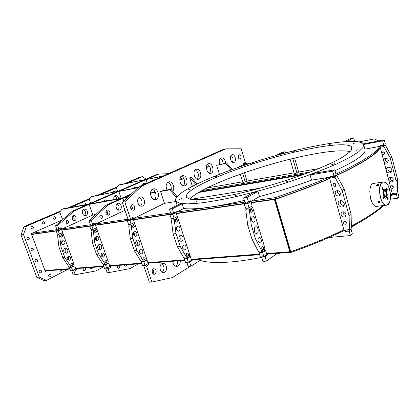 <?xml version="1.0" encoding="UTF-8"?>
<svg xmlns="http://www.w3.org/2000/svg" width="420" height="420" viewBox="0 0 420 420"><rect width="100%" height="100%" fill="white"/><g stroke="black" fill="none" stroke-linecap="round" stroke-linejoin="round"><path stroke-width="0.63" d="M275.567 198.944L274.979 199.143L275.347 199.311C295.712 192.371 313.819 185.451 329.663 178.553M343.844 229.803C328.44 237.347 310.742 244.65 290.75 251.701L290.362 251.428L274.979 199.143M351.346 226.007C365.374 218.61 375.842 211.816 382.741 205.632M390.59 196.644L392.138 193.174M335.506 175.959C362.376 163.543 377.296 154.04 380.273 147.462M290.75 251.701L275.347 199.311M369.768 191.21L370.382 198.408L372.314 202.918M382.442 187.635L382.132 187.871L382.379 189.578C383.192 189.409 383.213 188.759 382.442 187.635M387.602 197.342L387.308 197.563L387.539 199.269C388.337 199.091 388.358 198.445 387.602 197.342M386.804 188.139L386.505 188.365L386.752 190.066C387.544 189.887 387.56 189.247 386.804 188.139M383.24 196.938L382.935 197.169L383.171 198.881C383.985 198.707 384.011 198.061 383.24 196.938M386.642 189.913L386.447 188.528M387.429 199.112L387.245 197.731M383.061 198.728L382.877 197.332M382.274 189.425L382.074 188.034M386.495 205.18L376.966 206.325C370.167 207.942 366.76 183.928 373.706 183.393L373.826 183.377M376.446 185.462L377.176 186.175L378.688 185.167C378.441 184.244 377.695 184.343 376.446 185.462L377.318 186.155M377.843 201.962C379.244 202.97 380 202.876 380.111 201.679C378.751 200.571 377.995 200.666 377.843 201.962L378.252 201.689L379.916 201.957C379.748 201.012 379.187 200.765 378.231 201.217L378.252 201.689M383.497 189.824L384.647 189.137C387.156 189.2 388.127 197.836 385.639 197.993L384.562 197.573M378.53 185.414L378.514 185.11L376.892 185.672M385.518 196.613L385.119 196.665C383.344 197.096 382.431 190.691 384.253 190.554L384.431 190.549M384.862 190.491C386.594 190.528 387.266 196.497 385.55 196.607C383.775 197.038 382.867 190.633 384.683 190.496L384.862 190.491M384.888 190.785C386.999 191.006 386.768 198.224 384.72 195.93C383.791 194.534 383.576 193.022 384.074 191.399L384.888 190.785M384.122 191.305L384.778 190.932C386.274 190.958 386.857 196.109 385.376 196.203L384.762 195.983M383.88 192.019L384.337 195.353M328.44 177.413C312.911 184.123 295.234 190.853 275.415 197.605L251.612 201.096M244.897 202.083L176.799 212.069M170.646 212.972L133.88 218.363M128.315 219.182L95.975 223.923M90.673 224.7L62.265 228.869M57.199 229.609L31.962 233.31M358.964 141.923L374.294 138.915L378.735 140.915M379.544 146.433C376.467 152.843 361.93 162.062 335.942 174.101M243.621 164.577L250.499 163.228M380.184 146.79C377.947 153.374 362.78 163.144 334.682 176.096M329.606 178.337C313.908 185.173 295.974 192.029 275.798 198.912L251.15 202.482L275.158 199.007L274.423 199.442L251.239 202.792M245.595 203.291L176.3 213.334L245.595 203.291M171.339 214.053L133.366 219.555L171.339 214.053M128.735 220.227L95.456 225.052L128.735 220.227M91.119 225.682L61.74 229.94L91.119 225.682M31.663 233.447L31.962 234.255L57.661 230.528L31.626 234.402M275.415 197.605L275.798 198.912M168.452 173.659L158.66 174.106L74.471 210.756L57.545 225.482L58.832 229.037L61.446 227.855L61.871 229.047L92.825 214.993L95.734 214.52M61.871 229.047L58.17 230.391L56.847 229.331L55.571 225.787L57.545 225.482M145.84 183.65L143.666 183.041L142.385 185.178M66.88 220.411C65.62 221.949 65.898 223.02 67.715 223.629C69.284 222.222 69.095 221.12 67.148 220.327L66.88 220.411M83.89 209.307C80.992 210.389 82.546 216.295 85.533 215.581C88.898 215.129 87.659 208.383 84.352 209.165L83.89 209.307M107.667 200.713L105.493 199.862L103.835 201.411M118.598 198.734C118.319 196.502 117.311 195.405 115.568 195.436L115.19 195.552C113.878 196.35 113.484 197.689 114.009 199.563M73.3 215.754C71.447 218.038 71.862 219.634 74.55 220.532C77.159 220.196 76.251 215.05 73.684 215.639L73.3 215.754M136.736 187.724L134.794 186.979L133.334 188.381M158.66 174.106L156.676 174.515L72.487 211.103L55.571 225.787M144.139 184.401L143.073 183.472M66.623 223.272L66.26 220.994M84.462 215.502C86.216 213.171 85.874 211.197 83.433 209.575M105.672 201.075L104.575 200.314M116.597 199.096C116.492 197.526 115.847 196.466 114.655 195.904M73.479 220.374C74.582 218.741 74.345 217.319 72.77 216.116M134.741 188.108L133.886 187.488M61.446 227.855L60.979 229.178M58.832 229.037L58.364 230.359M72.487 211.103L74.471 210.756M130.258 194.953L108.155 204.881L91.192 220.306L92.51 224.075L95.146 222.847L95.587 224.107L124.987 210.289M95.587 224.107L91.728 225.524L90.29 224.406L88.972 220.647L91.192 220.306M207.701 166.861L206.467 166.661M180.369 179.298L180.085 178.164M100.574 215.019C99.314 216.636 99.603 217.77 101.441 218.421C103.016 216.951 102.816 215.786 100.847 214.93L100.574 215.019M117.626 203.432C114.723 204.55 116.324 210.793 119.322 210.063C122.708 209.617 121.412 202.493 118.088 203.285L117.626 203.432M152.355 192.617L151.541 190.171M107.016 210.152C105.163 212.546 105.593 214.232 108.308 215.208C110.933 214.872 109.977 209.433 107.399 210.032L107.016 210.152M131.486 193.82L105.94 205.27L88.972 220.647M100.202 217.891L99.871 215.812M118.125 209.927C119.737 207.553 119.385 205.511 117.07 203.8M107.1 214.966C108.066 213.323 107.83 211.88 106.386 210.635M95.146 222.847L94.584 224.254M92.51 224.075L91.954 225.488M105.94 205.27L108.155 204.881M243.805 164.173L244.555 163.8L245.306 162.472L241.201 148.775L225.766 148.853L141.86 186.029L124.787 201.905L130.399 218.5L129.722 220.012L133.487 218.558L164.462 203.375L175.922 201.516M237.421 167.617L243.889 164.451L243.553 163.333L245.306 162.472M133.487 218.558L133.035 217.214L130.399 218.5M239.053 154.77C237.773 156.849 238.156 158.366 240.198 159.316C241.705 157.374 241.385 155.836 239.237 154.707L239.053 154.77M225.619 163.228C225.162 159.658 223.766 157.862 221.424 157.847L221.03 157.978C219.256 159.196 218.82 161.343 219.734 164.419M195.941 169.428C192.108 170.882 194.528 180.343 198.44 179.251C202.802 178.595 200.666 168.105 196.408 169.271L195.941 169.428M139.666 197.148C135.854 198.629 138.007 207.134 141.939 206.157C146.381 205.564 144.601 195.888 140.249 196.959L139.666 197.148M172.662 191.273C175.455 188.265 172.499 180.836 168.893 181.844L168.331 182.033C165.958 183.734 165.522 186.375 167.018 189.956M181.923 175.828C177.907 177.356 180.374 187.01 184.485 185.897C189.073 185.22 186.921 174.452 182.432 175.66L181.923 175.828M152.843 189.1C148.444 190.785 151.001 200.834 155.526 199.673C160.613 198.97 158.456 187.625 153.468 188.895L152.843 189.1M131.749 204.808C129.833 207.391 130.289 209.218 133.13 210.289C135.87 209.937 134.831 204.047 132.143 204.682L131.749 204.808M208.278 163.8C204.603 165.186 206.976 174.473 210.719 173.408C214.883 172.767 212.767 162.514 208.703 163.653L208.278 163.8M231.819 154.775C229.005 155.846 230.895 163.296 233.762 162.451C236.927 161.947 235.216 153.778 232.129 154.67L231.819 154.775M225.766 148.853L223.351 149.394L139.372 186.512L122.288 202.34L127.895 218.867L129.722 220.012M238.77 158.492L238.266 156.03M223.193 163.716C222.983 161.133 222.023 159.39 220.322 158.492M197.111 179.146C199.285 175.508 198.676 172.415 195.284 169.864M140.595 206.047C142.942 202.713 142.443 199.857 139.104 197.489M171.181 189.452C171.481 185.934 170.341 183.572 167.759 182.38M183.146 185.803C185.887 183.85 184.579 177.03 181.303 176.216M154.182 199.616C157.432 197.647 156.067 190.118 152.329 189.399M131.764 209.947C132.652 208.257 132.4 206.75 131.014 205.433M209.391 173.282C211.386 169.759 210.788 166.756 207.596 164.273M232.428 162.188C233.588 159.6 233.126 157.353 231.053 155.437M139.372 186.512L141.86 186.029M122.288 202.34L124.787 201.905M133.035 217.214L132.358 218.72M105.824 212.882L107.651 212.588M89.124 204.377L90.316 203.858L121.832 198.146L120.635 198.686L89.124 204.377L92.825 214.993M123.764 200.975L122.85 198.282L127.591 197.426M150.502 193.284L155.442 192.392M122.85 198.282L128.026 197.022M150.523 192.948L155.3 192.082M132.279 208.593L130.846 208.824M179.823 179.692L183.997 178.889M179.844 179.398L183.866 178.621M154.906 192.155L154.466 190.811M121.154 198.272L118.839 191.441L138.043 187.74M118.839 191.441L138.416 187.399M147.121 183.083L145.982 179.624L162.545 176.269M145.982 179.624L163.537 175.828M206.393 167.381L209.916 166.666M206.409 167.123L209.8 166.435M181.519 179.072L180.784 176.768M314.533 146.207C255.407 157.763 169.796 190.04 175.807 201.159L179.534 203.175L187.399 203.889L199.385 203.138C209.317 201.899 220.899 199.868 234.124 197.043C248.036 193.798 262.458 189.977 277.389 185.582C299.639 178.715 320.255 171.176 336.21 164.126L349.529 157.553L358.559 151.877L363.132 147.336L363.384 144.055C360.271 139.577 339.943 141.052 314.533 146.207M215.124 176.82L216.946 176.127L215.124 176.82M292.504 152.014L294.226 151.368L292.504 152.014M352.931 143.708L354.795 143.015L352.931 143.708M332.414 164.462L334.562 163.632L331.658 164.467L332.414 164.462M234.061 196.192L236.345 195.274L234.061 196.192M179.692 199.4L181.786 198.571L179.692 199.4M309.498 148.869C257.145 158.97 180.889 187.814 186.596 197.379L189.924 199.159C193.914 199.804 199.794 199.778 207.553 199.08C216.332 197.967 226.532 196.161 238.156 193.672C250.362 190.816 262.999 187.462 276.066 183.614C289.023 179.566 301.203 175.392 312.606 171.082C323.227 166.814 332.152 162.797 339.37 159.038C345.44 155.516 349.466 152.507 351.456 150.014L351.697 147.11C349.052 143.252 331.69 144.412 309.498 148.869M188.496 189.782L190.439 189.032L188.496 189.782M194.843 202.335L197.069 201.442L194.843 202.335M286.398 181.865L288.65 180.973L286.398 181.865M355.976 150.439L357.977 149.683L355.976 150.439M328.844 144.743L330.608 144.086L328.844 144.743M252.168 163.433L253.911 162.776L252.168 163.433M176.935 204.656L177.093 205.396M183.598 208.499C194.46 209.932 214.72 207.233 244.388 200.403M257.948 191.373L247.149 197.421L243.647 197.951L253.124 192.68L257.948 191.373L259.502 196.581C277.678 191.704 295.034 186.218 311.577 180.133L330.236 177.125L330.031 176.384L333.942 175.749L332.671 171.119L310.102 174.909L311.577 180.138M335.002 170.678C357.446 160.335 367.337 153.074 364.665 148.901M350.18 151.615C342.783 149.977 329.752 150.959 311.089 154.555C265.225 163.202 200.986 186.233 189.824 199.133M266.721 254.142L291.48 252.263C311.666 245.128 329.469 237.746 344.899 230.113M351.362 226.826C366.093 219.046 376.877 211.937 383.707 205.517M390.563 197.321L392.185 193.342M45.334 270.517L45.486 270.937L69.983 269.078M75.653 268.648L103.829 266.506M109.772 266.06L141.845 263.623M148.076 263.151L184.837 260.358M191.389 259.859L259.639 254.678M291.48 252.263L291.265 251.517M200.172 260.379C206.147 262.369 215.46 262.957 228.118 262.148C237.983 261.466 249.165 259.875 261.665 257.381M276.134 254.158L280.355 253.108M351.367 227.152L364.555 219.424M75.716 268.81L76.151 268.779L76.566 269.939L74.041 271.268L75.29 274.733L95.77 270.974L103.861 266.59M76.529 268.579L76.151 268.779M73.017 270.417L74.041 271.268M75.29 274.733L73.28 274.864L72.03 271.415L72.329 270.653M89.56 267.593L91.382 268.721L92.017 268.527L93.004 267.33M83.155 268.076C82.661 269.561 83.06 270.443 84.352 270.716L84.788 270.585C85.67 269.887 85.811 268.994 85.208 267.923M90.326 268.454L90.988 267.482M83.296 270.233L83.192 268.076M75.542 269.094L76.566 269.939M109.83 266.233L110.271 266.196L110.702 267.43L108.166 268.821L109.447 272.491L130.027 268.59L138.296 263.891M110.649 265.991L110.271 266.196M107.074 267.95L108.166 268.821M109.447 272.491L107.195 272.638L105.914 268.984L106.27 268.18M123.758 264.994L125.601 266.196L126.236 265.997L127.223 264.731M117.322 265.482C116.834 267.052 117.243 267.986 118.545 268.28L118.981 268.144C119.868 267.404 119.999 266.464 119.385 265.33M124.42 265.823L124.971 264.904M117.359 267.577L117.238 265.65M109.615 266.558L110.702 267.43M145.325 265.178L146.486 266.075L151.893 282.056L172.242 277.631L190.486 266.207M151.893 282.056L149.352 282.177L143.955 266.259L144.386 265.398M148.953 263.083L148.575 263.298L149.016 264.605L146.486 266.075M155.043 274.045C156.812 271.551 156.46 269.766 153.988 268.674C151.363 268.753 151.73 274.606 154.34 274.27L155.043 274.045M172.667 261.282C173.124 264.569 174.526 266.28 176.873 266.416L178.122 265.997C179.65 264.915 180.359 263.151 180.264 260.704M164.682 272.197C167.995 270.433 166.483 262.831 162.923 263.387C158.686 263.529 159.338 273.126 163.553 272.564L164.682 272.197M153.017 273.745C153.967 272.218 153.888 270.753 152.78 269.356M175.549 266.196L175.597 266.17C177.125 265.088 177.839 263.335 177.744 260.899M162.23 272.296C164.75 269.288 164.582 266.464 161.726 263.823M148.134 263.335L148.575 263.298M147.861 263.713L149.016 264.605M63.011 219.324L62.06 218.463L59.74 211.99L26.497 226.212L23.483 234.507L39.296 277.121L46.51 280.392L43.979 280.539L36.776 277.289L21 234.875L24.014 226.611L60.496 211.04M67.73 207.953L90.064 198.418M97.267 195.342L117.185 186.837M124.336 183.787L139.823 177.177L142.349 176.647L146.087 179.12M26.88 238.445L26.938 238.865M68.093 269.22L46.51 280.392M70.25 207.496L89.282 199.353L91.492 196.712L92.579 196.25L117.936 191.352L91.492 196.712M99.797 194.854L116.387 187.756L118.645 185.162L119.642 184.742L144.989 179.597L118.645 185.162M126.866 183.272L142.349 176.647M41.496 270.869C41.732 271.945 41.38 272.617 40.446 272.874C38.798 272.06 38.735 271.105 40.257 270.002L41.496 270.869M37.469 259.97C37.706 261.03 37.364 261.692 36.446 261.959C34.76 261.182 34.671 260.222 36.183 259.088L37.469 259.97M26.985 239.006C26.744 237.988 27.064 237.332 27.941 237.048C29.699 237.757 29.841 238.712 28.366 239.915L26.985 239.006M31.085 250.078C30.849 249.039 31.18 248.383 32.072 248.105C33.8 248.85 33.915 249.805 32.419 250.976L31.085 250.078M139.251 180.758L139.907 179.686L140.963 180.411M113.117 192.281L113.831 190.932L115.038 191.914M50.909 275.1C51.14 276.176 50.794 276.838 49.87 277.09C48.269 276.271 48.216 275.32 49.718 274.25L50.909 275.1M61.887 269.693L60.842 271.446L59.582 269.866M30.986 228.191C30.749 227.199 31.054 226.559 31.894 226.27C33.647 226.942 33.81 227.887 32.387 229.105L30.986 228.191M42.41 223.241L43.281 221.361C44.982 222.017 45.15 222.947 43.78 224.149L42.41 223.241M53.477 218.447L54.306 216.605C55.965 217.245 56.133 218.159 54.815 219.345L53.477 218.447M84.667 204.881L85.407 203.191L86.746 204.503M46.725 270.842L45.329 271.551L31.332 233.594L62.323 219.922M39.296 277.121L36.776 277.289M23.483 234.507L21 234.875M26.497 226.212L24.014 226.611M190.832 199.343L260.71 188.039M242.634 173.334L245.238 181.97L242.834 182.39L240.345 174.143M244.472 172.694L246.981 181.057L245.238 181.97M349.792 151.51L349.897 151.898M290.105 159.196L294.2 173.497L296.945 173.024L298.615 172.074L294.63 158.099M296.945 173.024L292.803 158.534M305.345 173.828L199.736 191.814M310.312 171.964L201.989 190.549M302.605 174.83L198.623 192.47M206.787 188.044L242.66 181.808M246.981 181.057L294.021 172.872M298.615 172.074L318.969 168.535M290.351 251.386L289.826 251.769L274.423 199.442M44.956 270.548L69.825 268.642M75.495 268.207L103.667 266.044M109.604 265.592L141.677 263.13M147.908 262.652L184.663 259.833M191.216 259.329L259.46 254.1M266.543 253.554L289.826 251.769M244.844 203.716L176.39 213.612M170.557 214.452L133.455 219.817M127.953 220.61L95.54 225.293M90.337 226.049L61.824 230.171M56.879 230.885L31.673 234.528M59.577 235.426L58.364 234.176L57.593 235.694L58.989 247.107L62.774 257.57L68.759 266.606L70.686 267.598L70.628 266.233L72.23 265.403C73.159 264.269 72.986 263.466 71.71 262.988L70.854 264.736L71.909 265.503L74.135 264.427L63.121 233.788L59.577 235.426L60.979 246.881L64.775 257.381L70.628 266.233M60.743 236.665L60.632 235.825M70.833 264.663L70.786 263.996M65.011 253.034C66.313 251.402 66.171 249.921 64.575 248.603M68.066 260.169C68.954 258.93 68.859 257.786 67.788 256.736M62.496 244.561C63.362 243.29 63.231 242.135 62.097 241.112M60.701 236.565L61.855 237.368C63.095 236.329 62.974 235.489 61.498 234.859L60.701 236.565M63.856 251.659L66.061 253.228C68.78 253.024 68.203 247.727 65.51 248.194C63.998 248.666 63.446 249.821 63.856 251.659M67.326 259.161L69.121 260.453C71.232 258.809 71.106 257.408 68.733 256.258C67.457 256.646 66.985 257.612 67.326 259.161M61.672 243.484L63.557 244.813C65.636 243.101 65.457 241.7 63.021 240.618C61.777 241.017 61.325 241.978 61.672 243.484M62.774 257.57L64.775 257.381M58.989 247.107L60.979 246.881M74.135 264.427L73.862 265.954L70.686 267.598M61.966 232.859L63.121 233.788M93.314 230.837L92.069 229.514L91.088 231.142L92.579 243.222L96.479 254.31L102.58 263.886L104.664 264.936L104.685 263.487L106.297 262.615C107.221 261.418 107.042 260.568 105.751 260.053C104.974 260.295 104.695 260.909 104.906 261.901L105.971 262.715L108.208 261.587L96.878 229.131L93.314 230.837L94.81 242.965L98.716 254.095L104.685 263.487M98.8 249.428C99.971 247.779 99.818 246.267 98.348 244.902M101.939 256.961C102.685 255.743 102.585 254.604 101.651 253.544M96.201 240.434C96.931 239.179 96.799 238.03 95.797 236.985M94.458 232.055L95.629 232.911C96.868 231.819 96.742 230.932 95.251 230.249L94.458 232.055M97.745 248.036C98.222 249.202 98.968 249.758 99.986 249.711C102.727 249.506 102.107 243.905 99.393 244.382C97.87 244.876 97.319 246.094 97.745 248.036M101.304 255.99L103.12 257.365C105.242 255.633 105.1 254.158 102.701 252.929C101.414 253.328 100.952 254.352 101.304 255.99M95.482 239.379L97.398 240.791C99.482 238.996 99.293 237.515 96.826 236.355C95.571 236.77 95.125 237.778 95.482 239.379M96.479 254.31L98.716 254.095M92.579 243.222L94.81 242.965M108.208 261.587L107.856 263.214L108.754 263.141L109.893 266.406L106.712 268.144L104.465 268.312L103.315 265.041L103.95 264.7M95.639 228.17L96.878 229.131M104.664 264.936L107.856 263.214M131.261 225.682L129.869 224.28L128.751 226.023L130.347 238.854L134.358 250.646L140.564 260.836L142.832 261.944L142.952 260.395L144.564 259.481C145.483 258.216 145.294 257.313 143.997 256.762C143.22 257.014 142.942 257.665 143.162 258.72L144.239 259.586L146.47 258.4L134.831 223.897L131.261 225.682L132.867 238.56L136.883 250.399L142.952 260.395M136.778 245.338C137.765 243.695 137.608 242.177 136.311 240.786M139.986 253.302L139.703 250.016M134.085 235.736C134.642 234.539 134.505 233.431 133.686 232.407M132.421 226.978L133.607 227.897C134.841 226.748 134.704 225.803 133.203 225.073L132.421 226.978M135.859 243.968C136.348 245.201 137.099 245.8 138.122 245.753C140.873 245.553 140.196 239.605 137.482 240.093C135.954 240.608 135.413 241.899 135.859 243.968M139.498 252.425L141.335 253.895C143.609 253.759 143.126 248.813 140.873 249.186C139.587 249.606 139.13 250.688 139.498 252.425M133.513 234.764L135.445 236.271C137.744 236.072 137.104 231.121 134.836 231.562C133.581 231.992 133.14 233.058 133.513 234.764M134.358 250.646L136.883 250.399M130.347 238.854L132.867 238.56M146.47 258.4L146.018 260.132L147.026 260.048L148.197 263.519L145.026 265.351L142.49 265.534L141.314 262.064L142.002 261.676M133.502 222.905L134.831 223.897M142.832 261.944L146.018 260.132M174.263 219.833L172.694 218.353L171.407 220.222L173.129 233.903L177.251 246.493L183.535 257.387L186.018 258.562L186.265 256.904L187.856 255.938C188.759 254.594 188.559 253.628 187.268 253.04C186.496 253.302 186.223 253.99 186.454 255.113L187.535 256.048L189.746 254.798L177.802 217.97L174.263 219.833L175.996 233.572L180.117 246.215L186.265 256.904M179.765 240.629C180.511 239.053 180.353 237.573 179.293 236.197M183.036 249.034L182.774 246.152M176.967 230.297L176.61 227.341M175.434 221.23L176.626 222.217C177.844 221.004 177.697 220.001 176.195 219.203C175.455 219.476 175.203 220.154 175.434 221.23M179.035 239.353C179.529 240.671 180.29 241.311 181.303 241.274C184.044 241.08 183.309 234.743 180.611 235.242C179.093 235.778 178.568 237.148 179.035 239.353M182.747 248.393L184.59 249.968C186.853 249.837 186.317 244.566 184.081 244.944C182.805 245.385 182.359 246.535 182.747 248.393M176.6 229.53L178.547 231.158C180.831 230.958 180.143 225.682 177.891 226.128C176.642 226.579 176.211 227.714 176.6 229.53M177.251 246.493L180.117 246.215M173.129 233.903L175.996 233.572M189.746 254.798L189.168 256.646L190.318 256.557L191.515 260.258L188.381 262.19L185.504 262.4L184.296 258.699L185.047 258.242M176.379 216.946L177.802 217.97M186.018 258.562L189.168 256.646M249.296 209.638L247.385 208.016L245.784 210.11L247.732 225.272L251.984 239.258L258.316 251.381L261.193 252.672L261.692 250.814L263.219 249.769C264.065 248.294 263.855 247.222 262.589 246.556C261.844 246.834 261.597 247.595 261.844 248.84L262.909 249.884L265.025 248.525L252.703 207.638L249.296 209.638L251.249 224.868L255.512 238.917L261.692 250.814M254.609 232.034L254.226 228.596M250.462 211.202L251.638 212.315C252.798 210.992 252.641 209.879 251.16 208.976C250.446 209.26 250.21 210.005 250.462 211.202M254.321 231.31C254.83 232.775 255.581 233.494 256.567 233.468C259.224 233.289 258.384 226.275 255.77 226.784C254.31 227.351 253.827 228.863 254.321 231.31M258.106 241.358L259.928 243.128C262.122 243.012 261.502 237.174 259.334 237.568C258.106 238.035 257.696 239.3 258.106 241.358M251.759 220.4C252.2 221.655 252.84 222.264 253.685 222.233C255.901 222.054 255.129 216.206 252.945 216.662C251.743 217.14 251.349 218.384 251.759 220.4M251.984 239.258L255.512 238.917M247.732 225.272L251.249 224.868M265.025 248.525L264.212 250.593L261.193 252.672M251.118 206.582L252.703 207.638M335.591 176.043L330.955 176.794L335.8 175.912L335.013 177.314L329.564 178.185L343.943 230.16L349.403 229.635L349.115 215.891L342.158 190.491L335.013 177.314M343.943 230.16L350.312 229.63L351.382 228.076L351.115 214.389L344.206 189.11L337.103 175.996L335.8 175.912M346.075 214.106C345.172 212.079 343.828 211.397 342.032 212.058C339.37 213.549 342.715 218.437 345.219 216.704L346.075 214.106M340.258 192.938C339.402 190.958 338.09 190.271 336.32 190.885C333.564 192.302 336.704 197.337 339.308 195.673C340.211 195.069 340.531 194.156 340.258 192.938M344.164 203.427C343.108 201.017 341.512 200.198 339.37 200.965C336.11 202.713 340.011 208.672 343.082 206.624C344.122 205.91 344.479 204.845 344.164 203.427M335.942 184.695C335.438 183.519 334.661 183.109 333.611 183.461C332.567 185.335 333.144 186.302 335.349 186.37L335.942 184.695M346.411 222.705C345.86 221.482 345.046 221.072 343.964 221.482C343.098 223.377 343.744 224.296 345.917 224.233L346.411 222.705M343.182 211.748C342.983 213.869 343.949 215.124 346.085 215.528M337.465 190.607C337.129 192.77 338.042 194.087 340.221 194.56M340.447 200.624C339.922 203.474 341.119 205.107 344.043 205.527M335.039 183.524L335.995 184.963M345.487 221.524L346.4 222.673M329.564 178.185L330.955 176.794M344.206 189.11L342.158 190.491M349.403 229.635L350.312 229.63M351.115 214.389L349.115 215.891M395.997 193.037L392.233 193.536L380.195 147.163L383.954 146.465L390.243 158.072L396.065 180.673L395.997 193.037L396.842 193.001L397.541 191.825L397.619 179.508L391.834 157.001L385.57 145.446L380.646 146.034M396.685 193.121L392.233 193.536M380.483 146.134L384.526 145.309M388.248 162.005C385.969 161.732 385.103 160.508 385.649 158.335M393.178 180.673C390.936 180.479 390.012 179.309 390.416 177.166M391.508 171.722C388.547 171.538 387.434 170.053 388.175 167.265M393.435 187.273L392.17 185.724M384.662 153.652L383.481 151.909M388.421 160.33L387.471 162.813C385.014 164.393 382.226 159.962 384.82 158.603C386.479 157.999 387.676 158.576 388.421 160.33M393.288 179.167L392.432 181.534C390.07 183.183 387.082 178.894 389.592 177.46C391.272 176.804 392.506 177.371 393.288 179.167M391.781 169.628C392.044 170.888 391.681 171.859 390.7 172.541C387.802 174.484 384.332 169.244 387.397 167.57C389.403 166.808 390.863 167.496 391.781 169.628M393.388 186.9L392.894 188.297C390.878 188.422 390.296 187.619 391.151 185.882C392.165 185.477 392.91 185.819 393.388 186.9M384.631 153.064L384.032 154.581C381.99 154.591 381.476 153.736 382.494 152.024C383.481 151.672 384.19 152.019 384.631 153.064M380.195 147.163L380.173 146.317M396.065 180.673L397.619 179.508M384.363 145.409L383.954 146.465M390.243 158.072L391.834 157.001M59.74 211.99L61.877 209.302L63.068 208.798L88.326 204.22L87.134 204.74L61.877 209.302M74.135 218.022L72.098 218.353M90.631 203.217L89.282 199.353M117.626 191.41L116.387 187.756M343.256 230.927L345.056 230.753L345.954 230.05M329.086 237.484L350.401 235.567L349.172 231.095L345.256 231.467L345.056 230.753M350.401 235.567L352.375 233.982L351.151 229.53L350.417 229.546M349.172 231.095L349.902 229.666M345.256 231.467L345.986 230.044M391.955 194.197L393.314 193.567M390.385 199.164L397.462 198.266L396.433 194.276L396.727 193.09M397 193.053L397.976 193.058L399 197.033L397.462 198.266M396.806 193.027L397.079 192.995M396.433 194.276L392.779 194.754L392.616 194.114M392.779 194.754L393.341 193.562M363.274 143.903L384.248 139.85L385.308 143.955L384.709 145.094L380.037 145.651L380.205 146.312L364.922 149.163L363.557 144.349M380.205 146.312L380.982 145.824L384.631 145.142M384.248 139.85L382.62 140.847L383.686 144.968M382.62 140.847L363.689 144.491M380.982 145.824L380.037 145.651M310.102 174.909L314.591 173.245L334.772 169.832L336.037 174.442L335.144 175.87L333.942 175.749M330.236 177.125L331.238 176.5L335.144 175.87M334.772 169.832L332.671 171.119M331.238 176.5L330.031 176.384M191.447 260.043L192.266 259.796M188.822 261.917L189.625 262.19L190.922 266.18L188.044 266.369L186.91 262.295M191.919 260.006L192.129 260.647L189.625 262.19M190.922 266.18L200.267 260.321L199.909 259.214M191.326 260.374L192.129 260.647M266.779 254.341L267.566 254.079M267.241 254.31L267.451 255.014L265.057 256.699L266.396 261.119L276.591 253.832L276.465 253.402M266.396 261.119L262.873 261.356L261.739 256.841M264.206 256.436L265.057 256.699M266.6 254.756L267.451 255.014M259.502 196.581L251.265 201.296L249.601 201.537L246.908 202.997L245.028 202.508L243.647 197.951M247.149 197.421L248.53 201.999L251.045 200.56L251.265 201.296M248.53 201.999L247.086 202.97M251.045 200.56L249.601 201.537M344.762 141.666L350.522 138.458L353.661 137.823L354.627 141.44M353.661 137.823L347.067 141.514M275.704 155.642L282.466 152.229L285.133 151.688L285.506 152.99M285.133 151.688L279.274 154.654M176.442 212.252L175.088 212.452L172.478 213.796L170.767 213.355L169.433 209.26L180.673 203.59L182.107 203.852L183.614 208.551L176.442 212.252L176.232 211.596L172.478 213.796M182.107 203.852L172.284 208.824L173.618 212.94M172.284 208.824L169.433 209.26M176.232 211.596L175.088 212.452M259.077 252.84L260.321 256.946L263.849 256.688L262.6 252.562L259.077 252.84L259.922 252.257M262.6 252.562L265.613 250.478L266.852 254.578L263.849 256.688M265.613 250.478L264.212 250.593M184.296 258.699L187.168 258.473L188.381 262.19M187.168 258.473L190.318 256.557M141.314 262.064L143.845 261.865L145.026 265.351M143.845 261.865L147.026 260.048M103.315 265.041L105.562 264.868L106.712 268.144M105.562 264.868L108.754 263.141M72.602 270.632L75.773 268.979L74.666 265.892L71.489 267.535L69.484 267.692L70.597 270.779L72.602 270.632L71.489 267.535M74.666 265.892L73.862 265.954M70.061 267.393L69.484 267.692M59.409 234.035L62.675 232.533L61.541 229.383L58.265 230.869L56.285 231.152L57.425 234.308L59.409 234.035L58.265 230.869M61.541 229.383L60.05 229.598M58.096 230.333L56.285 231.152M93.13 229.367L96.416 227.803L95.251 224.459L91.954 226.013L89.733 226.333L90.909 229.672L93.13 229.367L91.954 226.013M95.251 224.459L93.65 224.695M91.628 225.44L89.733 226.333M131.066 224.117L134.353 222.479L133.156 218.925L129.853 220.542L127.349 220.904L128.557 224.464L131.066 224.117L129.853 220.542M133.156 218.925L131.423 219.182M129.329 219.938L127.349 220.904M174.053 218.164L177.314 216.458L176.085 212.662L172.814 214.352L169.958 214.762L171.203 218.563L174.053 218.164L172.814 214.352M176.085 212.662L174.127 212.945M171.99 213.717L169.958 214.762M249.055 207.785L252.194 205.958L250.924 201.737L247.774 203.542L244.267 204.047L245.548 208.273L249.055 207.785L247.774 203.542M250.924 201.737L248.677 202.067M246.356 202.855L244.267 204.047M246.566 164L246.383 163.396L244.198 164.467M246.383 163.396L244.587 163.748M192.371 186.275L189.709 177.875L191.279 177.277L196.959 183.971M189.709 177.875L191.279 177.277M190.202 177.781L195.762 184.511L196.828 183.992M219.424 174.258L216.662 165.302L225.697 163.469L231.095 169.869M216.662 165.302L226.669 163.013L232.092 169.444L232.459 169.376M231.614 169.68L232.092 169.444M225.697 163.469L226.669 163.013M177.298 196.355L176.867 196.429L171.003 189.236L161.763 190.911L160.571 191.468L164.462 203.375M176.909 196.796L175.686 197.001L169.816 189.793L160.571 191.468M176.867 196.429L175.686 197.001M171.003 189.236L169.816 189.793M384.132 182.028C390.957 182.821 392.952 205.664 386.117 205.112C379.144 204.75 377.123 180.931 384.132 182.028M384.731 188.99C387.445 189.252 388.238 198.398 385.518 198.119C382.778 197.92 381.98 188.622 384.731 188.99M388.994 203.333L386.61 205.165C379.906 206.782 376.457 182.506 383.313 181.986L384.069 181.97L386.221 183.115M384.72 189.037C388.164 189.409 387.791 201.191 384.437 197.442C382.925 195.158 382.573 192.691 383.387 190.045L384.72 189.037M384.269 189.168L384.368 189.173C386.81 189.226 387.86 197.563 385.481 198.004M384.069 189.247L384.316 189.247C386.815 189.31 387.749 197.904 385.266 197.978M386.61 205.165C393.173 204.719 390.695 182.317 384.08 181.97L373.706 183.393M384.437 197.442C382.93 195.158 382.578 192.691 383.387 190.045M384.683 190.496L384.253 190.554M177.166 205.359L175.807 201.159M352.044 148.402L351.697 147.11M343.376 206.414L343.082 206.624M390.7 172.541L390.978 172.342"/></g></svg>

